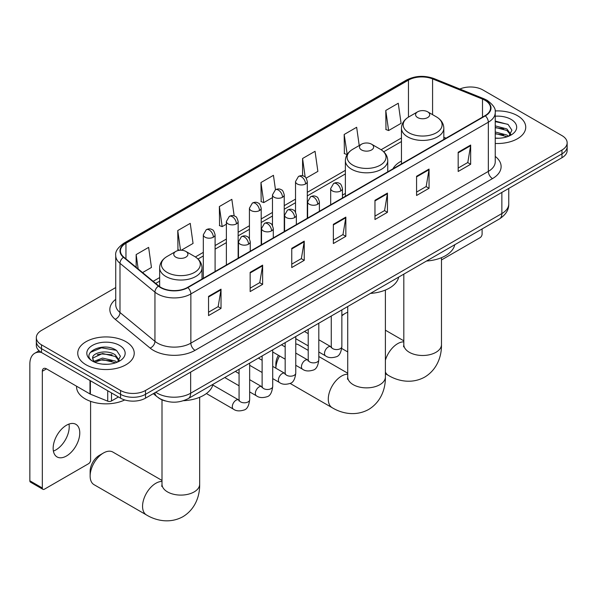 <?xml version="1.0" encoding="UTF-8"?>
<svg xmlns="http://www.w3.org/2000/svg" width="597" height="597" viewBox="0 0 597 597"><rect width="100%" height="100%" fill="white"/><g stroke="black" fill="none" stroke-linecap="round" stroke-linejoin="round"><path stroke-width="0.9" d="M345.379 193.428A31.186 18.007 0 0 0 342.447 195.226M401.46 161.048A31.186 18.007 0 0 0 392.901 168.854M165.384 400.975A17.649 10.194 180 0 1 158.257 397.639M115.728 287.56L41.499 330.417A17.649 10.194 0 0 0 36.327 337.626L36.327 345.312A17.649 10.194 0 0 0 41.499 352.514L120.549 398.154A17.649 10.194 0 0 0 145.511 398.154L561.978 157.712A17.649 10.194 0 0 0 567.15 150.504L567.15 146.661A17.649 10.194 0 0 1 561.978 153.869A17.649 10.194 0 0 0 567.15 146.661L567.15 142.817A17.649 10.194 0 0 0 561.978 135.609L482.928 89.975A17.649 10.194 0 0 0 459.862 89.028M36.327 337.626A17.649 10.194 0 0 0 41.499 344.827L120.549 390.468A17.649 10.194 0 0 0 145.511 390.468L145.511 394.311L561.978 153.869L145.511 394.311A17.649 10.194 0 0 1 120.549 394.311A17.649 10.194 0 0 0 145.511 394.311L145.511 398.154M41.499 344.827L41.499 348.67L120.549 394.311L41.499 348.67A17.649 10.194 0 0 1 36.327 341.469A17.649 10.194 0 0 0 41.499 348.67L41.499 352.514M517.465 115.676A28.246 16.306 0 0 0 495.114 110.952A28.246 16.306 0 0 1 517.465 115.676A28.246 16.306 0 0 1 525.733 127.206A28.246 16.306 0 0 0 517.465 115.676M125.96 341.708A28.246 16.306 0 0 0 95.177 338.171A28.246 16.306 0 0 0 77.744 353.237A28.246 16.306 0 0 0 86.02 364.767A28.246 16.306 0 0 0 116.796 368.304A28.246 16.306 0 0 0 134.228 353.237A28.246 16.306 0 0 0 125.96 341.708A28.246 16.306 0 0 0 95.177 338.171A28.246 16.306 0 0 0 77.744 353.237A28.246 16.306 0 0 0 86.02 364.767A28.246 16.306 0 0 0 116.796 368.304A28.246 16.306 0 0 0 134.228 353.237A28.246 16.306 0 0 0 125.96 341.708M485.01 100.303A18.828 10.873 180 0 1 490.525 107.99A18.828 10.873 180 0 1 485.01 115.676L187.533 287.418A18.828 10.873 180 0 1 158.795 285.97L123.84 257.15A18.828 10.873 180 0 1 120.437 250.912A18.828 10.873 180 0 1 125.952 243.225L408.46 80.117A18.828 10.873 180 0 1 432.579 78.901L482.495 99.08A18.828 10.873 180 0 1 485.01 100.303M485.346 100.109A19.298 11.142 0 0 0 482.764 98.856L432.847 78.677A19.298 11.142 0 0 0 408.132 79.923L125.616 243.031A19.298 11.142 0 0 0 123.46 257.3L158.414 286.127A19.298 11.142 0 0 0 187.868 287.612L485.346 115.863A19.298 11.142 0 0 0 485.346 100.109M208.547 296.381L208.547 315.597L221.024 308.388L221.024 289.172L208.547 296.381M208.547 312.186L218.159 306.634L220.972 289.814A4.709 2.716 -120 0 0 221.024 289.172M218.077 306.686L221.024 308.388M250.15 272.359L250.15 291.575L262.628 284.373L262.628 265.15L250.15 272.359M250.15 288.164L259.762 282.62L262.583 265.792A4.709 2.716 -120 0 0 262.628 265.15M259.68 282.665L262.628 284.373M291.754 248.337L291.754 267.553L304.239 260.352L304.239 241.136L291.754 248.337M291.754 264.143L301.366 258.598L304.186 241.77A4.709 2.716 -120 0 0 304.239 241.136M301.284 258.643L304.239 260.352M458.175 152.257L458.175 171.473L470.66 164.265L470.66 145.049L458.175 152.257M458.175 168.063L467.787 162.511L470.608 145.69A4.709 2.716 -120 0 0 470.66 145.049M467.705 162.563L470.66 164.265M416.572 176.279L416.572 195.495L429.049 188.286L429.049 169.07L416.572 176.279M416.572 192.085L426.183 186.533L429.004 169.712A4.709 2.716 -120 0 0 429.049 169.07M426.101 186.585L429.049 188.286M374.968 200.301L374.968 219.517L387.446 212.308L387.446 193.092L374.968 200.301M374.968 216.107L384.58 210.554L387.393 193.727A4.709 2.716 -120 0 0 387.446 193.092M384.49 210.607L387.446 212.308M333.357 224.315L333.357 243.539L345.842 236.33L345.842 217.114L333.357 224.315M333.357 240.128L342.976 234.576L345.79 217.748A4.709 2.716 -120 0 0 345.842 217.114M342.887 234.621L345.842 236.33M495.234 143.459A28.246 16.306 0 0 0 525.733 127.206A28.246 16.306 0 0 1 495.234 143.459M145.511 390.468L561.978 150.026A17.649 10.194 0 0 0 567.15 142.817M181.294 250.225L193.055 243.434L190.242 223.36L177.757 230.561L177.958 249.665M142.564 272.583L151.451 267.456L148.631 247.382L136.153 254.583L136.153 267.299M306.179 178.122L317.873 171.376L315.052 151.295L302.575 158.504L302.575 175.794M359.222 145.541L356.655 127.273L344.178 134.482L344.379 153.586M385.781 110.46L388.602 130.542L401.08 123.333L398.266 103.259L385.781 110.46L385.983 129.564M234.173 215.92L231.845 199.338L219.36 206.547L219.562 225.644M275.471 189.742L273.448 175.317L260.964 182.525L261.165 201.622M260.964 182.525L263.784 202.599L272.471 197.585M263.784 202.599L260.964 201.547M302.575 158.504L305.171 177.04M344.178 134.482L347.2 154.444M346.991 154.563L344.178 153.504M388.602 130.542L385.781 129.489M219.36 206.547L222.181 226.621L226.375 224.196M222.181 226.621L219.36 225.569M179.607 250.285L177.757 249.591M177.757 230.561L180.518 250.225M136.153 254.583L138.168 268.956M495.234 138.079L498.741 138.258M495.234 131.974L506.898 135.049L508.45 136.295M495.234 133.497L507.174 136.765M495.234 125.87L506.898 128.945L510.711 134.221M495.234 127.4L506.898 130.474L510.413 134.616M495.234 138.198A19.179 11.074 0 0 0 511.054 135.034A19.179 11.074 0 0 0 511.054 119.37A19.179 11.074 0 0 0 495.234 116.206M508.905 136.109L511.913 130.206L508.107 124.475L495.234 121.049M495.234 121.646L507.846 124.303M495.234 127.743L503.599 128.788M495.234 133.847L503.599 134.892M441.474 259.956L480.018 237.703A2.94 1.701 120 0 0 482.1 234.099L482.1 228.95M347.73 312.231A18.828 10.873 120 0 0 345.26 313.388L341.857 315.35L345.26 313.388A18.828 10.873 120 0 0 341.857 315.865M417.654 117.572A7.06 4.075 0 0 0 427.639 117.572A7.06 4.075 0 0 0 427.639 111.803L436.407 116.87A19.462 11.231 0 0 1 436.407 132.758A19.462 11.231 0 0 1 408.885 132.758A19.462 11.231 0 0 1 408.885 116.87C404.094 119.713 401.617 123.497 401.46 128.206A21.179 12.231 0 0 0 407.669 136.855A21.179 12.231 0 0 0 430.75 139.504A21.179 12.231 0 0 0 443.825 128.206C443.668 123.497 441.198 119.713 436.407 116.87L427.639 111.803A7.06 4.075 0 0 0 417.654 111.803A7.06 4.075 0 0 0 417.654 117.572M426.534 261.031A32.365 18.686 0 0 0 454.772 244.725M275.859 368.192L275.859 364.028A12.947 7.47 -60 0 1 278.396 355.267M279.612 355.969A18.828 10.873 120 0 0 275.874 368.2M361.566 149.951A7.06 4.075 0 0 0 371.55 149.951A7.06 4.075 0 0 0 371.55 144.183L380.319 149.25A19.462 11.231 0 0 1 380.319 165.138A19.462 11.231 0 0 1 352.805 165.138A19.462 11.231 0 0 1 352.805 149.25C348.006 152.093 345.536 155.877 345.379 160.586A21.179 12.231 0 0 0 351.581 169.235A21.179 12.231 0 0 0 374.67 171.884A21.179 12.231 0 0 0 387.744 160.586C387.587 155.877 385.11 152.093 380.319 149.25L371.55 144.183A7.06 4.075 0 0 0 361.566 144.183A7.06 4.075 0 0 0 361.566 149.951M370.453 293.411A32.365 18.686 0 0 0 398.684 277.105M308.216 350.394L298.59 344.835A18.828 10.873 120 0 0 295.761 343.976M90.14 476.055L90.14 471.249A12.947 7.47 -60 0 1 99.289 455.399L103.453 452.996A18.828 10.873 120 0 0 90.14 476.055A18.828 10.873 120 0 0 94.035 484.674L146.459 514.942A18.828 10.873 -60 0 1 143.571 499.853A18.828 10.873 -60 0 1 155.869 483.264A18.828 10.873 -60 0 1 162.003 481.451M175.839 257.18A7.06 4.075 0 0 0 185.831 257.18A7.06 4.075 0 0 0 185.831 251.412L194.592 256.471A19.462 11.231 0 0 1 194.592 272.359A19.462 11.231 0 0 1 167.078 272.359A19.462 11.231 0 0 1 167.078 256.471C162.287 259.322 159.809 263.098 159.653 267.814A21.179 12.231 0 0 0 165.854 276.463A21.179 12.231 0 0 0 188.943 279.112A21.179 12.231 0 0 0 202.017 267.814C201.861 263.098 199.383 259.322 194.592 256.471L185.831 251.412A7.06 4.075 0 0 0 175.839 251.412A7.06 4.075 0 0 0 175.839 257.18M183.51 400.706A32.365 18.686 0 0 0 212.965 384.334M162.003 480.436L112.863 452.063A18.828 10.873 120 0 0 103.453 452.996L99.289 455.399M68.976 424.079A18.828 10.873 -60 0 1 55.902 449.899A18.828 10.873 -60 0 1 53.387 451.078M66.461 455.996A18.828 10.873 120 0 0 78.759 439.407A18.828 10.873 120 0 0 75.879 424.318A18.828 10.873 120 0 0 66.461 425.251A18.828 10.873 120 0 0 54.163 441.847A18.828 10.873 120 0 0 57.051 456.929A18.828 10.873 120 0 0 66.461 455.996M111.497 392.93L111.497 400.975L118.467 396.953M41.297 352.402A23.537 13.589 -120 0 0 34.723 353.275A23.537 13.589 -120 0 0 29.85 364.043L29.85 480.786L42.335 487.995L42.335 371.252A5.88 3.395 60 0 1 43.551 368.558A5.88 3.395 60 0 1 46.491 368.849L89.998 393.968L89.998 380.513M42.335 487.995A2.94 1.701 120 0 0 42.939 489.339L30.462 482.137A2.94 1.701 -60 0 1 29.85 480.786M42.939 489.339A2.94 1.701 120 0 0 44.409 489.197L88.513 463.735A2.94 1.701 120 0 0 90.595 460.13L90.595 401.341M111.497 400.975A2.94 1.701 180 0 1 107.729 401.169L90.386 394.154A2.94 1.701 180 0 1 89.998 393.968M76.565 386.214L76.565 386.863A29.417 16.985 0 0 0 85.184 398.878A29.417 16.985 0 0 0 124.751 399.945M102.796 364.155L107.236 364.289M93.983 361.342L102.542 358.073L115.393 361.081L116.945 362.327M94.774 362.163L102.542 359.603L115.669 362.797M94.117 361.939L92.744 358.715A13.298 7.679 0 0 0 94.886 362.267M119.206 360.252L115.393 354.976C107.408 349.021 90.983 352.7 92.744 358.715L92.692 358.125M92.774 358.901L93.139 357.909L102.542 353.499L115.393 356.506L118.907 360.655M117.4 362.14L120.407 356.237L116.602 350.514C103.147 340.835 79.229 353.581 93.042 361.401L93.722 361.819M119.549 345.409A19.179 11.074 0 0 0 92.423 345.409A19.179 11.074 0 0 0 92.423 361.066A19.179 11.074 0 0 0 119.549 361.066A19.179 11.074 0 0 0 119.549 345.409M90.237 352.431L101.497 347.812L116.34 350.335M97.274 354.678L101.497 353.917L112.094 354.819M97.274 360.782L101.497 360.013L112.094 360.924M155.787 392.222A23.537 13.589 0 0 0 157.369 393.229A23.537 13.589 0 0 0 190.652 393.229L501.861 213.554A23.537 13.589 0 0 0 508.756 203.95C508.928 209.793 505.816 214.786 499.42 218.942L188.219 398.617A11.768 6.791 60 0 0 190.652 393.229L190.652 372.095M501.861 192.421L501.861 213.554A11.768 6.791 60 0 1 499.42 218.942M154.832 392.774A11.768 7.873 129.5 0 0 156.884 396.602L153.31 393.654M561.978 157.712L561.978 150.026M120.549 398.154L120.549 390.468M495.234 156.407A29.417 16.985 180 0 1 492.503 178.607L195.025 350.357A5.88 3.395 60 0 1 190.861 343.148L488.339 171.399A23.537 13.589 0 0 0 495.234 161.794L495.234 112.602A23.537 13.589 180 0 1 488.339 122.206A5.88 3.395 -120 0 0 485.346 115.863M195.025 350.357A29.417 16.985 180 0 1 153.414 350.357A29.417 16.985 180 0 1 150.123 348.088L115.169 319.268A29.417 16.985 180 0 1 115.728 299.328M157.578 343.148A23.537 13.589 0 0 0 190.861 343.148L190.861 293.955A23.537 13.589 180 0 1 154.944 292.142L119.99 263.314A23.537 13.589 180 0 1 115.728 255.523L115.728 304.716A23.537 13.589 0 0 0 119.99 312.515L154.944 341.335A23.537 13.589 0 0 0 157.578 343.148M495.234 112.602C496.017 108.923 493.316 104.826 487.122 100.296L484.025 98.796A5.88 2.754 112 0 0 482.764 98.856M484.025 98.796L434.109 78.617C424.363 75.162 415.109 75.67 406.356 80.117A5.88 3.395 60 0 1 408.132 79.923M125.616 243.031A5.88 3.395 -120 0 0 123.84 243.225C117.736 247.613 115.027 251.71 115.728 255.523M123.46 257.3A5.88 3.933 129.5 0 0 119.99 263.314L119.99 312.515A5.88 3.933 -50.5 0 1 115.169 319.268M434.109 78.617A5.88 2.754 112 0 0 432.847 78.677M158.414 286.127A5.88 3.933 129.5 0 0 154.944 292.142L154.944 341.335A5.88 3.933 -50.5 0 1 150.123 348.088M187.868 287.612A5.88 3.395 60 0 1 190.861 293.955L488.339 122.206L488.339 171.399A5.88 3.395 60 0 0 492.503 178.607M125.952 243.225L125.952 258.889M482.495 99.08L482.495 117.124M432.579 78.901L432.579 114.654M446.063 138.161L443.825 137.258M408.46 80.117L408.46 117.116M401.46 137.967L381.102 149.72M345.379 170.346L307.291 192.338M295.522 199.129L284.239 205.644M272.471 212.435L261.195 218.95M249.427 225.748L238.143 232.263M226.375 239.054L215.092 245.568M203.323 252.359L195.376 256.949M159.653 277.575L153.16 281.321M333.357 224.927L345.79 217.748M374.968 200.905L387.393 193.727M416.572 176.884L429.004 169.712M458.175 152.869L470.608 145.69M291.754 248.949L304.186 241.77M250.15 272.971L262.583 265.792M208.547 296.993L220.972 289.814M441.474 257.673L441.474 344.618A18.828 10.873 180 0 1 435.959 352.305A18.828 10.873 180 0 1 409.333 352.305A18.828 10.873 180 0 1 403.818 344.618L403.572 346.835M385.386 360.222A18.828 10.873 -60 0 1 397.684 343.656A18.828 10.873 -60 0 1 403.818 341.842M441.474 344.618C441.728 355.499 437.594 369.319 424.743 377.08C411.609 384.326 397.572 380.998 388.266 375.334A18.828 10.873 -60 0 1 385.386 372.028M385.386 290.052L385.386 376.998A18.828 10.873 180 0 1 379.871 384.684A18.828 10.873 180 0 1 353.245 384.684A18.828 10.873 180 0 1 347.73 376.998L347.484 379.214M385.386 376.998C385.64 387.878 381.505 401.699 368.662 409.46C355.521 416.706 341.484 413.378 332.186 407.714A18.828 10.873 -60 0 1 329.298 392.625A18.828 10.873 -60 0 1 341.596 376.035A18.828 10.873 -60 0 1 347.73 374.222M199.667 397.281L199.667 484.227A18.828 10.873 180 0 1 194.152 491.913A18.828 10.873 180 0 1 167.518 491.913A18.828 10.873 180 0 1 162.003 484.227L161.757 486.443M340.723 190.95A5.88 3.395 0 0 0 342.447 188.555C341.514 185.152 340.581 183.48 339.656 183.548C337.954 182.346 335.939 182.316 333.619 183.458A5.88 3.395 60 0 1 336.566 183.749A5.88 3.395 -120 0 1 340.723 190.95A5.88 3.395 0 0 1 332.402 190.95A5.88 3.395 0 0 1 330.678 188.555L333.619 183.458M318.813 351.984L325.596 355.902A5.298 3.06 -60 0 1 324.783 351.663A5.298 3.06 -60 0 1 328.246 346.991A5.298 3.06 -60 0 1 328.477 346.864A5.298 3.06 -60 0 1 330.887 346.73L318.813 339.753M331.574 347.267L331.096 347.655L331.268 346.514A5.298 3.06 -0 0 0 332.82 348.678A5.298 3.06 -0 0 0 340.066 348.805A5.298 3.06 -0 0 0 341.857 346.514C341.133 352.663 339.23 356.096 336.148 356.819C331.723 358.163 328.201 357.857 325.596 355.902M317.671 204.264A5.88 3.395 0 0 0 319.395 201.861C318.462 198.458 317.537 196.786 316.604 196.853C314.903 195.652 312.888 195.622 310.574 196.764A5.88 3.395 60 0 1 313.515 197.055A5.88 3.395 -120 0 1 317.671 204.264A5.88 3.395 0 0 1 309.35 204.264A5.88 3.395 0 0 1 307.627 201.861L310.574 196.764M295.761 365.289L302.545 369.207A5.298 3.06 -60 0 1 301.731 364.968A5.298 3.06 -60 0 1 305.194 360.297A5.298 3.06 -60 0 1 305.425 360.17A5.298 3.06 -60 0 1 307.843 360.036L295.761 353.066M308.522 360.573L308.052 360.961L308.216 359.819A5.298 3.06 -0 0 0 309.768 361.983A5.298 3.06 -0 0 0 317.014 362.11A5.298 3.06 -0 0 0 318.813 359.819C318.082 365.968 316.179 369.401 313.097 370.125C308.671 371.468 305.157 371.162 302.545 369.207M294.627 217.569A5.88 3.395 0 0 0 296.351 215.166C295.418 211.763 294.485 210.099 293.56 210.159C291.851 208.957 289.843 208.928 287.523 210.069A5.88 3.395 60 0 1 290.463 210.36A5.88 3.395 -120 0 1 294.627 217.569A5.88 3.395 0 0 1 286.306 217.569A5.88 3.395 0 0 1 284.582 215.166L287.523 210.069M272.71 378.602L279.493 382.52A5.298 3.06 -60 0 1 278.687 378.274A5.298 3.06 -60 0 1 282.142 373.61A5.298 3.06 -60 0 1 282.381 373.483A5.298 3.06 -60 0 1 284.791 373.349L272.71 366.371M285.47 373.879L285 374.274L285.172 373.125A5.298 3.06 -0 0 0 286.717 375.289A5.298 3.06 -0 0 0 293.97 375.423A5.298 3.06 -0 0 0 295.761 373.125C295.037 379.274 293.127 382.714 290.045 383.431C285.62 384.774 282.105 384.475 279.493 382.52M271.575 230.875A5.88 3.395 0 0 0 273.299 228.472C272.366 225.069 271.434 223.405 270.508 223.465C268.799 222.271 266.792 222.241 264.471 223.375A5.88 3.395 60 0 1 267.419 223.666A5.88 3.395 -120 0 1 271.575 230.875A5.88 3.395 0 0 1 263.255 230.875A5.88 3.395 0 0 1 261.531 228.472L264.471 223.375M249.658 391.908L256.449 395.826A5.298 3.06 -60 0 1 255.635 391.58A5.298 3.06 -60 0 1 259.098 386.916A5.298 3.06 -60 0 1 259.329 386.789A5.298 3.06 -60 0 1 261.74 386.655L249.658 379.677M262.426 387.184L261.949 387.58L262.12 386.438A5.298 3.06 -0 0 0 263.673 388.595A5.298 3.06 -0 0 0 270.919 388.729A5.298 3.06 -0 0 0 272.71 386.438C271.986 392.587 270.083 396.02 267.001 396.736C262.576 398.087 259.053 397.781 256.449 395.826M248.524 244.18A5.88 3.395 0 0 0 250.247 241.778C249.315 238.382 248.389 236.71 247.457 236.778C245.755 235.576 243.74 235.546 241.427 236.688A5.88 3.395 60 0 1 244.367 236.979A5.88 3.395 -120 0 1 248.524 244.18A5.88 3.395 0 0 1 240.203 244.18A5.88 3.395 0 0 1 238.479 241.778L241.427 236.688M206.398 393.542L233.397 409.132A5.298 3.06 -60 0 1 232.584 404.885A5.298 3.06 -60 0 1 236.046 400.221A5.298 3.06 -60 0 1 236.278 400.094A5.298 3.06 -60 0 1 238.696 399.96L212.801 385.013M239.375 400.497L238.904 400.886L239.069 399.744A5.298 3.06 -0 0 0 240.621 401.9A5.298 3.06 -0 0 0 247.867 402.035A5.298 3.06 -0 0 0 249.658 399.744C248.934 405.893 247.031 409.326 243.949 410.049C239.524 411.393 236.009 411.087 233.397 409.132M305.567 183.966A5.88 3.395 0 0 0 307.291 181.563C306.358 178.16 305.425 176.488 304.5 176.555C302.791 175.354 300.784 175.324 298.463 176.466A5.88 3.395 60 0 1 301.41 176.757A5.88 3.395 -120 0 1 305.567 183.966A5.88 3.395 0 0 1 297.246 183.966A5.88 3.395 0 0 1 295.522 181.563L298.463 176.466M282.515 197.271A5.88 3.395 0 0 0 284.239 194.868C283.306 191.465 282.381 189.801 281.448 189.861C279.747 188.659 277.732 188.63 275.418 189.771A5.88 3.395 60 0 1 278.359 190.062A5.88 3.395 -120 0 1 282.515 197.271A5.88 3.395 0 0 1 274.195 197.271A5.88 3.395 0 0 1 272.471 194.868L275.418 189.771M259.471 210.577A5.88 3.395 0 0 0 261.195 208.174C260.262 204.771 259.329 203.107 258.397 203.167C256.695 201.973 254.688 201.943 252.367 203.077A5.88 3.395 60 0 1 255.307 203.376A5.88 3.395 -120 0 1 259.471 210.577A5.88 3.395 0 0 1 251.15 210.577A5.88 3.395 0 0 1 249.427 208.174L252.367 203.077M236.419 223.882A5.88 3.395 0 0 0 238.143 221.487C237.21 218.084 236.278 216.412 235.352 216.48C233.643 215.278 231.636 215.248 229.315 216.39A5.88 3.395 60 0 1 232.255 216.681A5.88 3.395 -120 0 1 236.419 223.882A5.88 3.395 0 0 1 228.099 223.882A5.88 3.395 0 0 1 226.375 221.487L229.315 216.39M213.368 237.196A5.88 3.395 0 0 0 215.092 234.793C214.159 231.39 213.233 229.718 212.301 229.785C210.599 228.584 208.584 228.554 206.271 229.696A5.88 3.395 60 0 1 209.211 229.987A5.88 3.395 -120 0 1 213.368 237.196A5.88 3.395 0 0 1 205.047 237.196A5.88 3.395 0 0 1 203.323 234.793L206.271 229.696M42.335 371.252L46.491 368.849M90.386 380.744L90.386 394.154M107.729 401.169L107.729 390.759M188.219 398.617C178.749 403.378 169.279 403.378 159.809 398.617L156.884 396.602M508.756 203.95L508.756 188.443M406.356 80.117L123.84 243.225M401.46 141.549L383.737 151.78M345.379 173.928L307.291 195.92M295.522 202.711L284.239 209.226M272.471 216.017L261.195 222.532M249.427 229.33L238.143 235.845M226.375 242.636L215.092 249.15M203.323 255.941L198.01 259.008M159.653 281.157L155.72 283.426M388.266 375.334L385.386 373.67M347.73 351.932L341.738 348.469M443.825 139.452L443.825 128.206M401.46 163.906L401.46 128.206M417.654 111.803L408.885 116.87M403.818 340.827L385.386 330.193M403.818 274.142L403.818 344.618M332.186 407.714L290.09 383.408M387.744 171.832L387.744 160.586M345.379 196.286L345.379 160.586M361.566 144.183L352.805 149.25M347.73 373.207L318.813 356.513M347.73 306.522L347.73 376.998M199.667 484.227C199.913 495.107 195.779 508.928 182.936 516.689C169.802 523.927 155.757 520.606 146.459 514.942M202.017 279.06L202.017 267.814M159.653 286.62L159.653 267.814M175.839 251.412L167.078 256.471M162.003 399.833L162.003 484.227M341.857 309.918L341.857 346.514M342.447 197.98L342.447 188.555M308.216 345.872L295.761 338.678M331.268 316.029L331.268 346.514M330.678 204.778L330.678 188.555M308.216 333.641L304.492 331.492M318.813 323.223L318.813 359.819M319.395 211.286L319.395 201.861M285.172 359.178L272.71 351.984M308.216 329.335L308.216 359.819M307.627 218.084L307.627 201.861M285.172 346.947L281.441 344.797M295.761 336.529L295.761 373.125M296.351 224.599L296.351 215.166M262.12 372.483L249.658 365.289M285.172 342.641L285.172 373.125M284.582 231.39L284.582 215.166M262.12 360.26L258.389 358.103M272.71 349.835L272.71 386.438M273.299 237.904L273.299 228.472M239.069 385.796L224.748 377.528M262.12 355.954L262.12 386.438M261.531 244.695L261.531 228.472M239.069 373.565L235.345 371.409M249.658 363.14L249.658 399.744M250.247 251.21L250.247 241.778M239.069 369.259L239.069 399.744M238.479 258.008L238.479 241.778M307.291 218.278L307.291 181.563M295.522 212.159L295.522 181.563M284.239 231.584L284.239 194.868M272.471 225.465L272.471 194.868M261.195 244.897L261.195 208.174M249.427 238.778L249.427 208.174M238.143 258.202L238.143 221.487M226.375 264.993L226.375 221.487M215.092 271.508L215.092 234.793M203.323 278.299L203.323 234.793M34.723 353.275L39.066 350.767"/></g></svg>

